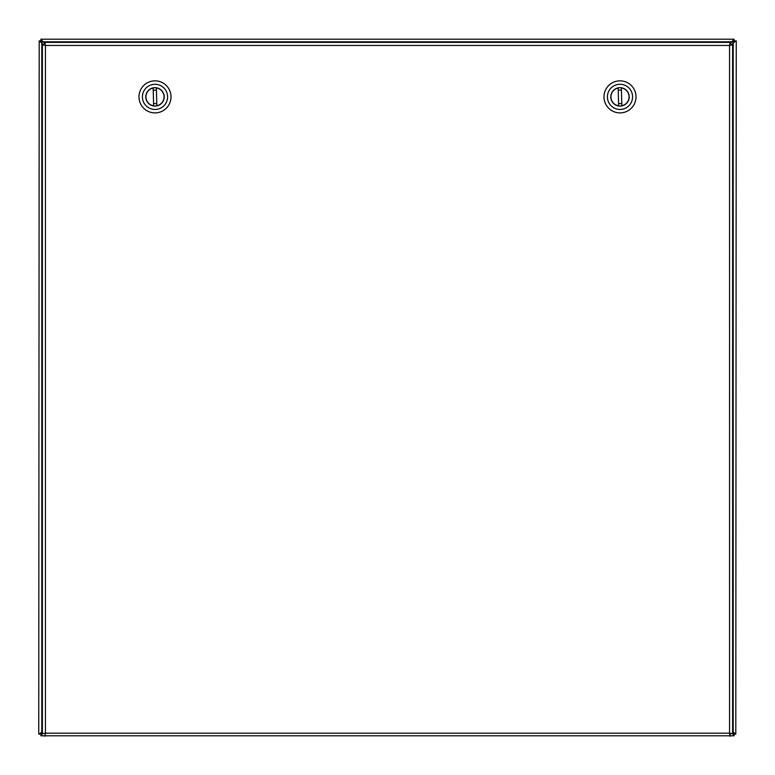 <?xml version="1.0" encoding="UTF-8"?>
<svg xmlns="http://www.w3.org/2000/svg" width="775" height="775" viewBox="0 0 775 775"><rect width="100%" height="100%" fill="white"/><g stroke="black" fill="none" stroke-linecap="round" stroke-linejoin="round"><path stroke-width="1.16" d="M42.79 733.189L40.901 735.795L40.901 733.964L42.79 733.189M732.617 731.629L735.795 734.099L734.099 734.099L734.099 735.795L732.21 733.189L734.099 733.964M730.147 43.875L734.099 39.205L734.099 41.036L732.21 41.811L42.79 41.811L40.901 41.036M43.875 44.853L39.205 40.901L40.901 40.901L40.901 39.205L44.853 43.875M40.901 39.205L734.099 39.205M734.099 735.795L40.901 735.795M734.099 41.036L736.25 40.901L735.795 734.099M40.901 733.964L38.75 734.099L39.205 40.901M735.795 40.901L731.125 44.853M733.964 734.099L733.189 732.21L733.189 42.79L733.77 41.511M39.205 734.099L42.383 731.629M41.036 40.901L41.811 42.79L41.811 732.21L41.23 733.489M730.147 734.099L730.147 736.25L729.556 733.189L730.147 734.099M732.617 729.246L732.617 723.782M44.853 736.25L45.444 733.189L44.853 736.25M42.383 733.78L45.444 733.189L729.556 733.189L729.556 45.444L45.444 45.444L45.444 733.189L42.383 733.78L42.383 44.853L45.444 45.444L44.853 42.383L730.147 42.383L729.556 45.444L732.617 44.853L732.617 733.78L729.556 733.189L732.617 733.78M730.147 42.383L729.556 45.444L732.617 44.853M42.383 44.853L45.444 45.444L44.853 42.383M636.023 96.875A16.023 16.023 0 0 1 620 112.898A16.023 16.023 0 0 1 603.977 96.875A16.023 16.023 0 0 1 620 80.852A16.023 16.023 0 0 1 636.023 96.875M607.416 96.875A12.584 12.584 0 0 1 626.297 85.977A12.584 12.584 0 0 1 626.297 107.773A12.584 12.584 0 0 1 607.416 96.875M629.213 96.875A9.213 9.213 0 0 0 615.398 88.902A9.213 9.213 0 0 0 615.398 104.848A9.213 9.213 0 0 0 629.213 96.875M620 87.72A9.155 9.155 0 0 0 612.076 101.448A9.155 9.155 0 0 0 627.924 101.448A9.155 9.155 0 0 0 620 87.72M618.169 88.021L618.624 105.807L618.169 88.021A9.038 9.038 0 0 0 618.169 105.729M621.831 105.729L621.376 87.943L621.831 105.729A9.038 9.038 0 0 0 621.831 88.021M171.023 96.875A16.023 16.023 0 0 1 155 112.898A16.023 16.023 0 0 1 138.977 96.875A16.023 16.023 0 0 1 155 80.852A16.023 16.023 0 0 1 171.023 96.875M142.416 96.875A12.584 12.584 0 0 1 161.297 85.977A12.584 12.584 0 0 1 161.297 107.773A12.584 12.584 0 0 1 142.416 96.875M164.213 96.875A9.213 9.213 0 0 0 150.398 88.902A9.213 9.213 0 0 0 150.398 104.848A9.213 9.213 0 0 0 164.213 96.875M155 87.72A9.155 9.155 0 0 0 147.076 101.448A9.155 9.155 0 0 0 162.924 101.448A9.155 9.155 0 0 0 155 87.72M153.169 88.021L153.624 105.807L153.169 88.021A9.038 9.038 0 0 0 153.169 105.729M156.831 105.729L156.376 87.943L156.831 105.729A9.038 9.038 0 0 0 156.831 88.021M733.654 41.811L732.21 41.811M42.79 41.811L41.346 41.811M41.346 733.189L42.383 733.189M732.617 733.189L733.654 733.189M621.376 90.152L618.624 90.152M618.624 103.598L621.376 103.598M156.376 90.152L153.624 90.152M153.624 103.598L156.376 103.598"/></g></svg>
